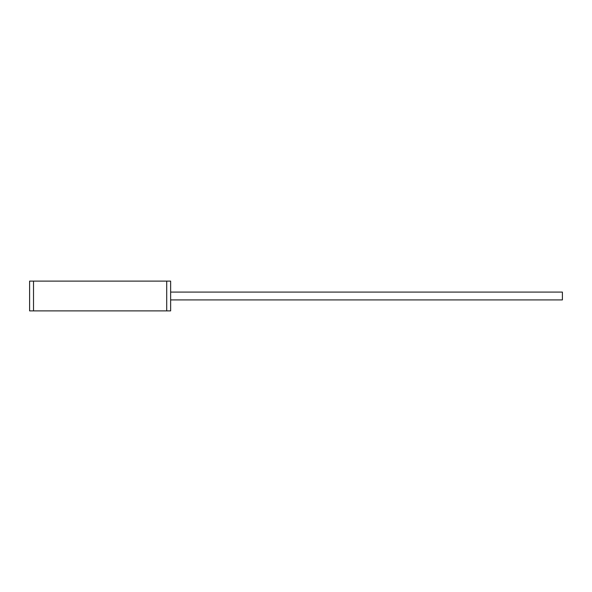 <?xml version="1.0" encoding="UTF-8"?>
<svg xmlns="http://www.w3.org/2000/svg" width="592" height="592" viewBox="0 0 592 592"><rect width="100%" height="100%" fill="white"/><g stroke="black" fill="none" stroke-linecap="round" stroke-linejoin="round"><path stroke-width="0.89" d="M170.637 310.889L170.637 281.111L170.637 310.889L33.515 310.889L33.515 281.111L166.715 281.111L166.715 310.889L170.637 310.889M29.6 281.111L29.6 310.889L166.715 310.889L166.715 281.111L170.637 281.111L33.515 281.111L33.515 310.889L29.6 310.889L29.6 281.111L33.515 281.111L29.6 281.111M170.637 299.915L562.4 299.915L562.4 292.085L170.637 292.085L562.4 292.085L562.4 299.915L170.637 299.915"/></g></svg>
